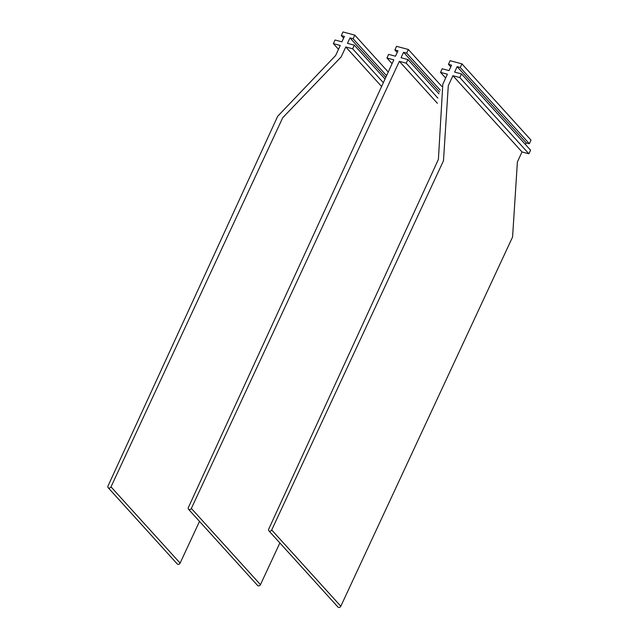<?xml version="1.0" encoding="UTF-8"?>
<svg xmlns="http://www.w3.org/2000/svg" width="639" height="639" viewBox="0 0 639 639"><rect width="100%" height="100%" fill="white"/><g stroke="black" fill="none" stroke-linecap="round" stroke-linejoin="round"><path stroke-width="0.96" d="M525.474 144.542L526.24 142.896L529.348 143.735L460.24 67.486L461.917 63.86L450.128 60.697L448.45 64.323L451.557 65.154L449.049 70.594L442.188 68.748L440.519 72.375L447.396 74.22L442.819 84.196L438.394 159.399L268.692 529.172A1.821 1.486 137.8 0 0 268.851 530.801L337.959 607.05A1.821 1.486 137.8 0 0 340.819 606.235L271.711 529.987A1.821 1.486 137.8 0 1 268.851 530.801M529.348 143.735L531.017 140.109L461.917 63.86M526.24 142.896L457.133 66.648L460.24 67.486M461.478 73.924L459.8 77.551L528.908 153.799L530.578 150.173L461.478 73.924L454.617 72.087L457.133 66.648M459.8 77.551L452.923 75.706L522.023 151.954L528.908 153.799M271.711 529.987L443.474 160.764L448.29 85.666L452.923 75.706M340.819 606.235L512.582 237.013L517.39 161.915L522.023 151.954M445.647 78.038L440.519 72.375M450.767 66.871L448.45 64.323M439.544 91.984L403.56 52.278L406.668 53.109L408.345 49.483L396.555 46.32L394.878 49.946L397.985 50.785L395.477 56.216L388.616 54.379L386.946 58.005L392.074 63.66M440.231 90.139L406.668 53.109M438.945 93.805L407.906 59.555L401.044 57.71L403.56 52.278M437.899 98.126L406.228 63.181L407.906 59.555M406.228 63.181L399.351 61.328L437.388 103.302M279.866 542.958L260.456 584.677L191.357 508.428L399.351 61.328M397.194 52.502L394.878 49.946M191.357 508.428A1.821 1.486 137.8 0 1 188.337 507.614L393.824 59.85L386.946 58.005M441.813 86.409L408.345 49.483M260.456 584.677A1.821 1.486 137.8 0 1 257.605 585.492L188.497 509.243M343.622 38.124L341.314 35.576L342.983 31.95L354.773 35.113L388.232 72.031M341.314 35.576L344.421 36.407L341.905 41.847L335.052 40.009L333.374 43.628L338.502 49.291M199.512 521.392L180.102 563.111A1.821 1.486 -42.2 0 1 177.243 563.933L108.143 487.685A1.821 1.486 -42.2 0 1 107.983 486.055L277.677 116.282L335.675 55.449L340.252 45.473L333.374 43.628M108.143 487.685A1.821 1.486 -42.2 0 0 111.002 486.862L282.765 117.648L341.146 56.919L345.779 46.959L352.656 48.804L354.333 45.177L385.021 79.036M381.603 86.489L345.779 46.959M383.352 82.671L352.656 48.804M385.772 77.391L349.988 37.901L347.48 43.34L354.333 45.177M386.563 75.666L353.095 38.739L349.988 37.901M353.095 38.739L354.773 35.113M180.102 563.111L111.002 486.862"/></g></svg>
